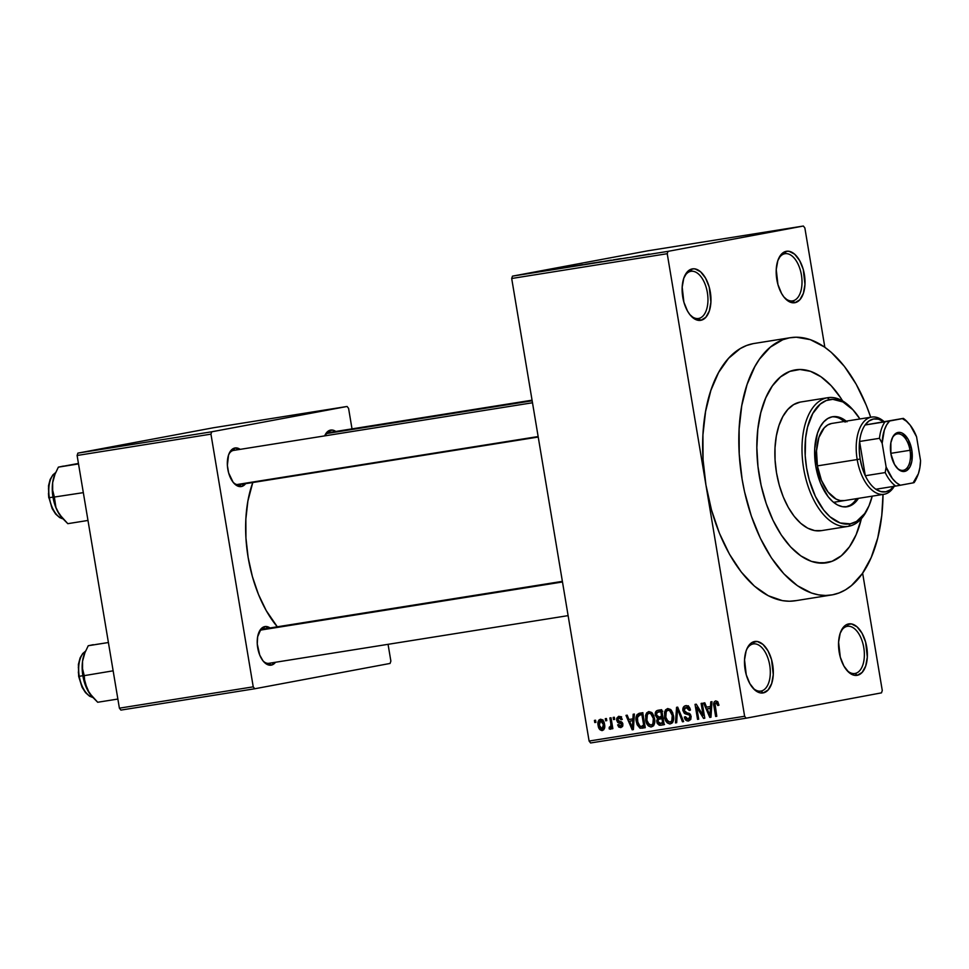 <?xml version="1.0" encoding="UTF-8"?>
<svg xmlns="http://www.w3.org/2000/svg" width="969" height="969" viewBox="0 0 969 969"><rect width="100%" height="100%" fill="white"/><g stroke="black" fill="none" stroke-linecap="round" stroke-linejoin="round"><path stroke-width="1.45" d="M761.04 691.054A23.886 12.827 80.9 0 0 769.713 665.134A23.886 12.827 80.9 0 0 753.155 643.949L754.597 641.514A26.054 14.002 -99.1 0 1 772.668 664.637A26.054 14.002 -99.1 0 1 763.197 692.908L761.04 691.054A23.886 12.827 -99.1 0 1 760.847 691.091A23.886 12.827 -99.1 0 1 752.574 687.663A23.886 12.827 80.9 0 0 761.04 691.054L763.197 692.908L768.138 689.964L771.675 683.557L773.262 674.666L771.566 659.671L767.957 650.793L762.966 644.409L757.37 641.502L751.992 642.508L747.68 647.28L746.13 650.865L744.543 659.756L746.239 674.751L749.849 683.629L754.827 690.013L760.435 692.92L763.197 692.908A26.054 14.002 -99.1 0 1 753.252 688.45A26.054 14.002 -99.1 0 1 746.929 648.782A26.054 14.002 -99.1 0 1 754.597 641.514L753.155 643.949A23.886 12.827 -99.1 0 1 753.337 643.913A23.886 12.827 -99.1 0 1 769.737 665.315A23.886 12.827 -99.1 0 1 761.04 691.054M698.685 318.45A23.886 12.827 80.9 0 0 707.358 292.529A23.886 12.827 80.9 0 0 690.8 271.332L692.241 268.91A26.054 14.002 -99.1 0 1 710.313 292.032A26.054 14.002 -99.1 0 1 700.853 320.303L698.685 318.45A23.886 12.827 -99.1 0 1 698.504 318.474A23.886 12.827 -99.1 0 1 690.231 315.058A23.886 12.827 80.9 0 0 698.685 318.45L700.853 320.303L705.783 317.36L709.32 310.952L710.907 302.062L709.211 287.066L705.602 278.188L700.623 271.805L695.015 268.897L692.241 268.91L687.312 271.841L683.775 278.248L682.188 287.151L683.884 302.146L687.493 311.025L689.855 314.598L695.257 319.334L700.853 320.303A26.054 14.002 -99.1 0 1 690.897 315.846A26.054 14.002 -99.1 0 1 684.574 276.165A26.054 14.002 -99.1 0 1 692.241 268.91L690.8 271.332A23.886 12.827 -99.1 0 1 690.982 271.308A23.886 12.827 -99.1 0 1 707.382 292.699A23.886 12.827 -99.1 0 1 698.685 318.45M792.739 300.85A23.886 12.827 80.9 0 0 801.411 274.93A23.886 12.827 80.9 0 0 784.854 253.733L786.295 251.31A26.054 14.002 -99.1 0 1 804.367 274.433A26.054 14.002 -99.1 0 1 794.895 302.703L792.739 300.85A23.886 12.827 -99.1 0 1 792.545 300.875A23.886 12.827 -99.1 0 1 784.284 297.459A23.886 12.827 80.9 0 0 792.739 300.85L794.895 302.703L799.837 299.76L803.374 293.353L804.96 284.462L803.265 269.467L799.655 260.588L794.677 254.205L789.069 251.298L786.295 251.31L781.365 254.241L777.828 260.649L776.242 269.552L777.937 284.547L781.547 293.425L783.909 296.998L789.311 301.734L794.895 302.703A26.054 14.002 -99.1 0 1 784.951 298.246A26.054 14.002 -99.1 0 1 778.628 258.566A26.054 14.002 -99.1 0 1 786.295 251.31L784.854 253.733A23.886 12.827 -99.1 0 1 785.035 253.708A23.886 12.827 -99.1 0 1 801.436 275.099A23.886 12.827 -99.1 0 1 792.739 300.85M855.082 673.455A23.886 12.827 80.9 0 0 863.767 647.546A23.886 12.827 80.9 0 0 847.209 626.349L848.65 623.915A26.054 14.002 -99.1 0 1 866.722 647.038A26.054 14.002 -99.1 0 1 857.25 675.308L855.082 673.455A23.886 12.827 -99.1 0 1 854.9 673.491A23.886 12.827 -99.1 0 1 846.627 670.063A23.886 12.827 80.9 0 0 855.082 673.455L857.25 675.308L862.192 672.365L865.729 665.957L867.316 657.067L865.62 642.072L862.01 633.193L857.02 626.81L851.424 623.903L846.046 624.908L843.672 626.907L840.184 633.266L838.597 642.156L840.293 657.152L843.902 666.03L848.88 672.413L854.488 675.32L857.25 675.308A26.054 14.002 -99.1 0 1 847.306 670.851A26.054 14.002 -99.1 0 1 840.983 631.182A26.054 14.002 -99.1 0 1 848.65 623.915L847.209 626.349A23.886 12.827 -99.1 0 1 847.39 626.313A23.886 12.827 -99.1 0 1 863.791 647.716A23.886 12.827 -99.1 0 1 855.082 673.455M271.247 665.134L269.079 663.28A17.369 9.339 -99.1 0 1 268.946 663.305A17.369 9.339 -99.1 0 1 263.108 660.991A17.369 9.339 80.9 0 0 269.079 663.28L271.247 665.134L275.511 662.263A19.537 10.502 -99.1 0 1 271.247 665.134A19.537 10.502 -99.1 0 1 263.786 661.791A19.537 10.502 -99.1 0 1 259.05 632.042A19.537 10.502 -99.1 0 1 264.791 626.592A19.537 10.502 -99.1 0 1 270.036 627.948L264.791 626.592L261.097 628.796L257.645 636.766L257.269 643.997L259.716 655.02L262.999 660.858L267.056 664.407L271.247 665.134M263.35 629.014A17.369 9.339 80.9 0 0 258.65 633.011A17.369 9.339 -99.1 0 1 263.35 629.014L264.791 626.592L263.35 629.014A17.369 9.339 -99.1 0 1 263.483 629.002L562.371 581.364M241.366 486.535L239.198 484.694A17.369 9.339 -99.1 0 1 239.064 484.706A17.369 9.339 -99.1 0 1 233.226 482.392A17.369 9.339 80.9 0 0 239.198 484.682L241.366 486.535L245.617 483.664A19.537 10.502 -99.1 0 1 241.366 486.535A19.537 10.502 -99.1 0 1 233.904 483.192A19.537 10.502 -99.1 0 1 229.156 453.444A19.537 10.502 -99.1 0 1 234.91 447.993A19.537 10.502 -99.1 0 1 240.155 449.35L234.91 447.993L231.203 450.197L228.551 455.006L227.376 465.399L228.636 472.92L233.117 482.259L237.163 485.808L241.366 486.535M233.456 450.428A17.369 9.339 80.9 0 0 228.769 454.413A17.369 9.339 -99.1 0 1 233.456 450.428L234.91 447.993L233.456 450.428A17.369 9.339 -99.1 0 1 233.59 450.403L532.49 402.765M330.574 430.091A19.537 10.502 -99.1 0 1 335.807 431.459L332.646 430.091L328.612 430.842L324.676 435.893A19.537 10.502 -99.1 0 1 324.821 435.541A19.537 10.502 -99.1 0 1 330.574 430.091L329.121 432.525L330.574 430.091M753.252 343.62L789.42 337.854A130.282 69.998 -99.1 0 1 790.425 337.684L754.245 343.45A130.282 69.998 80.9 0 0 753.252 343.62L746.602 345.497L740.231 348.598L728.555 358.324L718.635 372.435L710.883 390.362L705.589 411.437L702.937 434.839L703.058 459.669L705.929 484.984L667.229 253.708L511.693 278.491L589.104 741.043L744.628 716.261L746.142 718.186L881.487 692.859L746.142 718.186L590.606 742.969L589.104 741.043L590.606 742.969L746.142 718.186L744.628 716.261L705.929 484.984A130.282 69.998 80.9 0 0 795.258 600.768L831.426 595.002A130.282 69.998 -99.1 0 1 741.951 478.286A130.282 69.998 -99.1 0 1 789.42 337.854L753.252 343.62A130.282 69.998 80.9 0 0 705.929 484.984L667.229 253.708L511.693 278.491L589.104 741.043L744.628 716.261L705.929 484.984L711.452 509.803L719.398 533.18L729.475 554.195L741.297 572.061L754.391 586.1L768.284 595.741L782.407 600.635L789.408 601.24L796.252 600.598M790.425 337.684A130.282 69.998 -99.1 0 1 870.707 417.239L866.274 405.272L856.196 384.257L844.387 366.379L831.281 352.353L824.401 346.963L810.326 339.647L796.276 337.212L789.42 337.854L782.782 339.744L770.367 347.132L759.514 359.099L754.815 366.67L747.051 384.596L741.757 405.672L739.117 429.073L739.226 453.904L742.109 479.219L744.543 491.755L751.302 515.968L760.362 538.267L771.36 557.805L783.885 573.83L797.439 585.724L811.525 593.04L818.587 594.869L825.576 595.475L832.419 594.833L839.069 592.943L845.44 589.855L851.472 585.555L862.325 573.587L871.204 557.49L877.757 537.904L881.754 515.556L883.013 494.432A130.282 69.998 -99.1 0 1 832.419 594.833A130.282 69.998 -99.1 0 1 831.426 595.002M252.788 482.526A99.88 53.658 80.9 0 0 277.316 626.798L266.196 610.555L258.469 594.433L252.376 576.519L248.149 557.49L245.944 538.086L245.86 519.045L247.882 501.094L252.788 482.526M329.121 432.525A17.369 9.339 80.9 0 0 324.797 435.868A17.369 9.339 -99.1 0 1 329.121 432.525A17.369 9.339 -99.1 0 1 329.254 432.501L532.054 400.185M794.798 369.976A97.712 52.496 -99.1 0 1 795.549 369.843A97.712 52.496 -99.1 0 1 842.63 400.948L840.595 397.75L842.63 400.948A97.712 52.496 -99.1 0 0 795.549 369.843A97.712 52.496 -99.1 0 0 794.798 369.976L799.934 369.492L810.472 371.321L821.034 376.808L831.196 385.723L840.595 397.75L831.196 385.723L821.034 376.808L810.472 371.321L799.934 369.492L789.82 371.393L794.798 369.976A97.712 52.496 -99.1 0 0 759.187 475.307A97.712 52.496 -99.1 0 0 826.303 562.844A97.712 52.496 -99.1 0 1 759.187 475.307A97.712 52.496 -99.1 0 1 794.798 369.976M861.38 518.645A97.712 52.496 -99.1 0 1 827.054 562.71A97.712 52.496 -99.1 0 1 826.303 562.844A97.712 52.496 -99.1 0 0 827.054 562.71L816.673 562.747L811.368 561.366L800.818 555.879L790.643 546.964L781.256 534.949L773.008 520.292L766.213 503.553L761.137 485.396L757.976 466.513L756.85 447.617L757.806 429.437L760.798 412.673L765.716 397.98L772.366 385.904L780.505 376.929L789.82 371.393L780.505 376.929L772.366 385.904L765.716 397.98L760.798 412.673L757.806 429.437L756.85 447.617L757.976 466.513L761.137 485.396L766.213 503.553L773.008 520.292L781.256 534.949L790.643 546.964L800.818 555.879L811.368 561.366L821.906 563.195L832.032 561.293L827.054 562.71A97.712 52.496 -99.1 0 0 861.38 518.645L856.136 534.706L849.474 546.782L841.334 555.758L832.032 561.293L841.334 555.758L849.474 546.782L856.136 534.706L861.38 518.645M605.637 720.827L605.274 718.683L606.424 718.501L606.788 720.633L605.637 720.827L606.788 720.633L606.424 718.501L605.274 718.683L605.637 720.827L606.776 720.609L605.637 720.827M610.821 723.601L609.876 717.944L611.027 717.763L612.856 728.664L611.705 728.845L611.415 727.113L610.627 729.16L609.174 728.858L609.235 727.247L610.894 726.435L610.821 723.601L610.979 725.866L609.235 727.247L609.174 728.858L610.361 729.257L611.415 727.113L611.705 728.845L612.856 728.664L611.027 717.763L609.876 717.944L610.821 723.601L611.972 723.383L610.821 723.601M613.522 719.567L613.171 717.423L614.322 717.242L614.673 719.386L613.522 719.567L614.673 719.386L614.322 717.242L613.171 717.423L613.522 719.567L614.673 719.349L613.522 719.567M620.814 727.598L622.885 724.073L617.786 719.822L619.058 717.884L621.42 717.435L619.058 717.884L621.153 719.749L622.268 719.373L618.876 716.309L616.684 720.282L617.834 720.064L616.684 720.282L616.744 718.247L618.585 716.37L620.644 716.66L622.268 719.373L621.153 719.749L619.409 717.859L617.774 719.119L618.246 720.766L621.65 721.917L622.728 723.431L622.57 726.447L620.814 727.598L618.755 727.053L617.628 724.909L618.743 724.533L620.511 726.047L621.747 725.103L621.601 723.988L617.737 722.499L616.684 720.282L621.771 724.485L620.511 726.047L618.743 724.533L617.628 724.909L620.923 727.574M632.927 718.877L633.169 714.238L634.38 714.044L633.387 729.596L632.176 729.79L625.986 715.376L627.197 715.183L628.942 719.507L632.927 718.877L628.942 719.507L627.197 715.183L625.986 715.376L632.176 729.79L633.387 729.596L634.38 714.044L633.169 714.238L632.927 718.877L634.077 718.659L632.927 718.877M648.806 711.549L651.737 712.518L653.796 715.703L654.765 720.997L654.269 724.218L652.864 726.278L650.817 726.968L648.406 725.926L646.711 723.516L645.56 715.691L646.662 712.869L648.806 711.549L645.899 714.359L645.657 719.931C646.153 724.109 648.055 726.447 651.374 726.92C654.426 725.406 655.468 722.535 654.499 718.332L652.512 713.366L648.806 711.549M667.714 708.533L670.645 709.502L672.704 712.687L673.673 717.981L673.176 721.202L671.771 723.274L669.724 723.952L667.314 722.91L665.618 720.5L664.468 712.675L665.57 709.853L667.714 708.533L664.807 711.343L664.564 716.915C665.061 721.106 666.963 723.431 670.282 723.916C673.334 722.389 674.376 719.531 673.407 715.316L671.42 710.35L667.714 708.533M715.703 700.878L717.69 701.653L718.974 705.153L717.859 705.541L716.563 702.731L714.989 703.494L716.794 716.297L715.643 716.479L713.717 703.797L714.214 701.847L715.703 700.878C713.79 701.81 713.196 703.627 713.935 706.304L715.643 716.479L716.794 716.297L714.892 703.979L715.946 702.646L717.859 705.541L718.974 705.153L717.69 701.653L715.703 700.878M710.531 706.51L710.774 701.871L711.973 701.677L710.98 717.23L709.78 717.423L703.591 703.009L704.802 702.816L706.546 707.14L710.531 706.51L706.546 707.14L704.802 702.816L703.591 703.009L709.78 717.423L710.98 717.23L711.973 701.677L710.774 701.871L710.531 706.51L711.682 706.292L710.531 706.51M703.131 715.401L701.132 703.409L702.283 703.228L704.79 718.211L703.555 718.404L696.687 707.164L698.697 719.18L697.547 719.361L695.039 704.378L696.275 704.184L703.131 715.401L696.275 704.184L695.039 704.378L697.547 719.361L698.697 719.18L696.687 707.164L703.555 718.404L704.79 718.211L702.283 703.228L701.132 703.409L703.131 715.401L704.281 715.195L703.131 715.401M688.559 720.997L691.139 716.37L684.066 710.362L682.915 710.568L682.83 709.708L684.405 706.147L686.585 705.602L688.862 706.692L690.437 710.107L689.31 710.483L688.16 708.121L686.246 707.394L684.405 708.339L684.066 710.362L685.337 712.215L689.843 713.753L691.139 716.37L690.764 719.446L688.559 720.997L685.773 720.112L684.344 717.072L685.458 716.697L686.621 718.901L688.438 719.216L689.807 718.162L689.904 716.103L688.911 714.722L684.393 713.378L682.915 710.568L685.253 713.862L689.371 715.037L689.989 716.503L688.22 719.252L685.458 716.697L684.344 717.072C684.865 719.785 686.27 721.093 688.559 720.997L688.584 720.997M675.466 722.886L676.568 707.322L677.694 707.14L683.617 721.59L682.43 721.772L677.501 708.969L676.677 722.692L675.466 722.886L676.677 722.692L677.501 708.969L682.43 721.772L683.617 721.59L677.694 707.14L676.568 707.322L675.466 722.886L676.677 722.656L675.466 722.886M658.096 710.265C655.807 710.749 654.887 712.409 655.335 715.219L656.485 715.013L655.335 715.219L655.238 714.347L656.376 710.919L661.67 709.696L664.177 724.679L659.308 725.26L657.261 723.431L656.74 720.633L657.527 718.647L655.335 715.219L657.527 718.647L656.8 721.99L660.604 725.26L664.177 724.679L661.67 709.696L657.89 710.301M639.383 713.245C636.318 714.541 635.289 717.302 636.306 721.517L637.445 721.299L636.306 721.517L636.124 720.209L636.984 714.613L642.762 712.712L645.269 727.695L639.964 728.155L637.154 724.751L636.306 721.517L640.182 728.228L645.269 727.695L642.762 712.712L639.249 713.269M598.152 725.527L598.939 720.052L600.598 719.24L602.367 719.797L604.547 724.388L603.711 729.778L601.882 730.578L599.993 729.742L598.152 725.527C598.491 728.567 599.859 730.251 602.282 730.553C604.499 729.487 605.25 727.44 604.547 724.388C604.22 721.299 602.839 719.592 600.392 719.264C598.152 720.355 597.401 722.438 598.152 725.527L599.29 725.309L598.152 725.527M594.784 722.547L594.421 720.415L595.572 720.221L595.935 722.365L594.784 722.547L595.935 722.365L595.572 720.221L594.421 720.415L594.784 722.547L595.923 722.341L594.784 722.547M882.274 690.509L862.628 573.151L882.274 690.509L881.487 692.859L882.274 690.509M824.837 347.265L804.864 227.957L824.837 347.265M668.016 251.359L803.362 226.031L647.825 250.814L512.48 276.141L668.016 251.359L803.362 226.031L804.864 227.957L803.362 226.031L647.825 250.814L512.48 276.141L668.016 251.359L667.229 253.708L668.016 251.359M537.444 271.901L539.745 271.514L537.444 271.901M540.169 271.526L535.094 272.41L540.169 271.526M545.329 270.654L547.63 270.254L545.329 270.654M547.655 270.29L548.454 270.218M563.086 267.856L554.946 269.309L563.098 267.88M582.26 264.731L573.709 266.209C571.286 266.657 571.395 266.681 574.023 266.269L582.26 264.731M601.168 261.715L592.616 263.193C590.194 263.641 590.303 263.665 592.931 263.253L601.168 261.715M649.157 254.072L638.414 256.01L649.157 254.072M640.691 255.489L632.551 256.942L640.703 255.513M628.021 257.621L620.33 258.893L628.021 257.645M613.316 259.849L621.262 258.553L613.147 259.922M598.248 262.405L611.015 260.152L598.248 262.405M585.555 264.271L594.978 262.708L585.155 264.404M564.285 267.71L576.071 265.724L563.146 268.001M527.548 273.537L534.028 272.495C535.857 272.168 535.796 272.144 533.846 272.446L527.79 273.573M390.87 661.088L388.06 644.324L390.87 661.088L390.083 663.438L254.738 688.765L390.083 663.438L390.87 661.088M352.013 428.879L348.586 408.397L352.013 428.879M213.241 427.789L77.895 453.117L211.739 431.786L347.084 406.471L213.241 427.789L347.084 406.471L348.586 408.397L347.084 406.471L211.739 431.786L210.951 434.148L77.108 455.478L119.393 708.169L253.236 686.839L210.951 434.148L211.739 431.786L77.895 453.117L213.241 427.789M120.907 710.095L254.738 688.765L253.236 686.839L210.951 434.148L77.108 455.478L77.895 453.117L77.108 455.478L119.393 708.169L120.907 710.095L119.393 708.169L253.236 686.839L254.738 688.765L120.907 710.095M511.693 278.491L512.48 276.141L511.693 278.491M746.53 649.739A23.886 12.827 -99.1 0 1 753.155 643.949A23.886 12.827 80.9 0 0 746.53 649.739M684.187 277.122A23.886 12.827 -99.1 0 1 690.8 271.332A23.886 12.827 80.9 0 0 684.187 277.122M778.228 259.522A23.886 12.827 -99.1 0 1 784.854 253.733A23.886 12.827 80.9 0 0 778.24 259.522M840.583 632.139A23.886 12.827 -99.1 0 1 847.209 626.349A23.886 12.827 80.9 0 0 840.583 632.139M639.37 255.719L633.908 256.724L639.37 255.719M620.33 258.735L619.227 258.844M618.186 259.026L619.07 258.941M616.672 259.413L615.824 259.486M610.131 260.455L611.197 260.346M612.093 260.176L611.378 260.249M592.616 263.193L592.616 263.193C590.194 263.641 590.303 263.665 592.931 263.253M600.453 261.945L592.422 263.277L600.235 261.896C602.197 261.594 602.27 261.606 600.453 261.945L600.235 261.896C602.197 261.594 602.27 261.606 600.453 261.945L592.338 263.302L600.235 261.896M582.236 264.9L583.374 264.779M583.059 264.828L589.14 263.798L583.52 264.694M587.808 263.956L586.717 264.089M581.327 264.9C583.29 264.598 583.362 264.622 581.545 264.949L574.835 266.027L581.327 264.9C583.29 264.598 583.362 264.622 581.545 264.949L573.709 266.209C571.286 266.657 571.395 266.681 574.023 266.269M573.43 266.366L581.545 264.949M564.321 267.819L573.987 266.112L565.424 267.529M561.766 268.086L556.303 269.091L561.766 268.086M553.263 269.406L552.366 269.552M550.586 269.903L549.532 270.012M545.329 270.739L546.322 270.617M534.028 272.495C535.857 272.168 535.796 272.144 533.846 272.446L533.846 272.446M532.865 272.689L528.662 273.415M532.974 272.604L528.759 273.343M718.077 702.246L715.946 702.646L718.077 702.246M716.781 716.273L715.643 716.479L716.781 716.273M715.086 706.098L713.935 706.304L715.086 706.098M710.992 717.193L709.78 717.423L710.992 717.193M710.761 708.169L710.083 706.583L710.761 708.169M710.434 708.315L710.083 712.857L711.282 712.627L710.083 712.857L710.035 715.776L711.089 715.582L710.035 715.776L707.225 708.836L711.573 708.012L707.225 708.836L711.573 708.109L707.225 708.836L710.035 715.776L710.434 708.315M704.778 718.174L703.555 718.404L704.778 718.174M697.959 706.922L696.687 707.164L697.959 706.922M698.697 719.155L697.547 719.361L698.697 719.155M690.437 710.107C689.867 707.055 688.317 705.577 685.773 705.65C683.545 706.195 682.588 707.842 682.915 710.568L684.066 710.362L685.967 707.418L689.31 710.483L690.437 710.107M689.007 706.849L685.967 707.418M685.495 716.854L684.344 717.072L685.495 716.854M691.127 716.285L689.989 716.503L691.127 716.285M690.631 714.795L689.371 715.037L690.631 714.795M689.94 713.838L687.384 714.323L689.94 713.838M688.947 713.172L685.253 713.862L688.947 713.172M687.663 707.104L688.147 706.11M688.414 705.783L687.639 707.176M683.605 721.554L682.43 721.772L683.605 721.554M679.317 711.076L678.348 711.258L679.317 711.076M678.385 708.811L677.501 708.969L678.385 708.811M672.498 722.511L671.674 721.844M665.715 716.697L664.564 716.915L665.715 716.697M666.66 711.004L664.807 711.343L666.66 711.004M671.602 721.76L672.68 722.62M672.256 715.473C673.067 718.732 672.316 720.96 669.979 722.159L673.019 721.59L669.979 722.159L666.781 720.088L665.727 716.769C664.976 713.608 665.739 711.44 668.016 710.277L670.887 709.744L668.016 710.277C670.487 710.64 671.892 712.372 672.256 715.473L673.407 715.255L672.256 715.473L669.64 710.604L667.811 710.325L666.272 711.5L665.8 717.205L668.138 721.687L669.979 722.159L671.783 720.924L672.256 715.473M664.165 724.594L660.604 725.26L664.165 724.594M664.14 724.437L662.215 723.201M657.951 721.772L656.8 721.99L657.951 721.772M661.597 718.647L662.106 717.787L657.527 718.647L662.106 717.787L661.003 716.999M659.986 711.718L661.585 709.708M661.282 709.853L659.962 711.779M660.616 716.442L662.106 717.787L661.5 718.901M661.851 722.583L664.54 724.461M658.641 719.313L657.866 721.227L658.908 723.359L662.735 723.116L661.984 718.635L662.735 723.116L663.874 722.898L660.725 723.431L657.915 721.566L658.641 719.313L663.123 718.429L659.816 718.986M657.212 712.397L656.413 714.274L657.503 716.987L661.694 716.89L660.81 711.634L661.694 716.89L662.832 716.672L659.417 717.254L656.485 715.025L657.212 712.397L661.96 711.416L658.375 712.021M653.591 725.515L652.767 724.86M646.808 719.713L645.657 719.931L646.808 719.713M647.752 714.008L645.899 714.359L647.752 714.008M652.694 724.776L653.772 725.636M653.348 718.489C654.16 721.748 653.409 723.976 651.071 725.175L654.111 724.606L651.071 725.175L647.873 723.104L646.82 719.785C646.069 716.624 646.832 714.456 649.109 713.293L651.98 712.76L649.109 713.293C651.58 713.644 652.985 715.376 653.348 718.489L654.499 718.271L653.348 718.489L650.732 713.62L648.903 713.341L647.365 714.504L646.892 720.221L649.23 724.703L651.071 725.175L652.876 723.928L653.348 718.489M645.257 727.61L642.047 728.216L645.257 727.61M642.58 725.551L645.233 727.44L640.182 728.228L644.76 727.368L643.101 726.241M641.09 714.734L642.762 712.748M642.907 712.687L641.042 714.856M641.902 714.637L643.828 726.132L644.966 725.914L640.097 726.411L637.457 721.348L637.299 717.617L639.831 714.977L643.041 714.371L638.486 715.413L637.396 717.084L637.941 723.431L640.521 726.52L643.828 726.132L641.902 714.637M643.041 714.371L639.831 714.977M633.387 729.56L632.176 729.79L633.387 729.56M633.157 720.536L632.478 718.937L633.157 720.536M632.83 720.682L632.478 725.224L633.678 724.994L632.478 725.224L632.43 728.143L633.484 727.949L632.43 728.143L629.62 721.19L633.968 720.379L629.62 721.19L633.968 720.476L629.62 721.19L632.43 728.143L632.83 720.682M618.791 724.691L617.628 724.909L618.791 724.691M622.885 725.599L620.511 726.047L622.885 725.599M622.91 724.267L621.771 724.485L622.91 724.267M622.704 723.359L621.25 723.637L622.704 723.359M622.413 722.741L619.833 723.225L622.413 722.741M621.565 716.781L621.214 718.053M612.844 728.64L611.705 728.845L612.844 728.64M612.553 726.895L610.107 727.307L612.553 726.847M611.112 728.494L609.174 728.858L611.112 728.494M612.335 725.611L610.979 725.866L612.335 725.611M603.033 719.931L602.706 720.803M603.396 724.582L602.052 728.991L604.426 728.543L602.052 728.991L599.278 725.236L600.623 720.827L602.972 720.379L600.623 720.827L603.396 724.582L604.535 724.364L603.396 724.582L601.737 721.093L599.872 721.215L599.133 723.916L600.477 728.3L601.761 729.003L602.984 728.373L603.396 724.582M846.167 421.152A45.604 24.504 -99.1 0 0 832.686 416.706L832.686 416.706A45.604 24.504 -99.1 0 0 832.335 416.767L827.78 418.511L823.686 421.915L820.222 426.844L817.509 433.119L814.723 448.683L815.777 466.234L820.489 483.107L828.144 496.722L832.734 501.627L837.591 505.006L842.545 506.714L847.378 506.702A45.604 24.504 -99.1 0 0 858.473 498.345L851.945 504.958L847.378 506.702A45.604 24.504 -99.1 0 1 847.039 506.763A45.604 24.504 -99.1 0 1 815.716 465.919A45.604 24.504 -99.1 0 1 832.335 416.767L837.18 416.743L842.122 418.463L846.979 421.842M853.507 410.408L852.163 408.918A65.141 34.993 80.9 0 0 827.296 397.774L829.464 399.628A62.973 33.83 -99.1 0 1 853.507 410.408A62.973 33.83 -99.1 0 1 859.903 418.959L852.926 409.778L842.982 401.978L832.783 399.325L826.254 400.536L820.259 404.109L812.737 413.557L807.552 427.147L805.627 437.952L805.203 455.721L806.596 467.954L809.26 479.958L815.426 496.491L823.686 510.045L830.021 516.828L840.147 522.969L850.249 523.829L848.796 526.264A65.141 34.993 80.9 0 0 867.97 508.107L868.781 506.278A62.973 33.83 -99.1 0 1 850.249 523.829L856.535 521.431L864.699 513.57L868.999 505.794L872.209 496.152A62.973 33.83 -99.1 0 1 868.781 506.278M827.805 397.69L800.673 402.014A65.141 34.993 80.9 0 0 800.176 402.099L827.296 397.774A65.141 34.993 -99.1 0 1 827.805 397.69A65.141 34.993 -99.1 0 1 852.841 409.681M868.369 507.175A65.141 34.993 -99.1 0 1 848.796 526.264A65.141 34.993 -99.1 0 1 848.299 526.349A65.141 34.993 -99.1 0 1 803.567 467.991A65.141 34.993 -99.1 0 1 827.296 397.774L800.176 402.099A65.141 34.993 80.9 0 0 776.435 472.315A65.141 34.993 80.9 0 0 821.179 530.673L848.299 526.349M831.596 423.477L827.696 424.967L824.195 427.886L818.89 437.491L816.504 450.839L817.4 465.883L857.19 459.548L817.4 465.883L821.446 480.345L828.01 492.01L836.114 499.108L840.353 500.585L844.496 500.561A39.087 21.003 -99.1 0 1 844.205 500.622A39.087 21.003 -99.1 0 1 817.364 465.604A39.087 21.003 -99.1 0 1 831.596 423.477A39.087 21.003 -99.1 0 1 831.899 423.429L871.688 417.082A39.087 21.003 -99.1 0 1 883.934 421.479A39.087 21.003 80.9 0 0 862.41 423.514A39.087 21.003 80.9 0 0 857.19 459.548L860.145 459.04A36.919 19.828 -99.1 0 1 859.576 441.476A36.919 19.828 -99.1 0 1 865.099 424.991A36.919 19.828 -99.1 0 1 883.449 421.551L878.471 419.189L873.553 418.983L869.011 420.958L865.099 424.991L903.338 418.378A36.919 19.828 -99.1 0 1 908.207 422.896M821.676 530.588L814.747 530.612L807.686 528.166L800.745 523.333L794.192 516.32L788.281 507.393L783.243 496.879L779.27 485.19L776.508 472.787L775.079 460.13L775.018 447.702L776.339 436.002L778.991 425.464L782.867 416.5L787.821 409.451L793.659 404.594L800.176 402.099M827.296 397.774A65.141 34.993 80.9 0 0 803.64 468.463A65.141 34.993 80.9 0 0 848.796 526.264L850.249 523.829A62.973 33.83 -99.1 0 1 806.596 467.954A62.973 33.83 -99.1 0 1 829.464 399.628L827.296 397.774M845.574 506.993L850.128 505.249M854.222 501.845L856.669 498.635A45.604 24.504 80.9 0 1 846.131 506.872M845.174 422.121L840.317 418.753M844.362 421.442A45.604 24.504 80.9 0 0 831.79 416.876M85.054 652.258L82.547 661.27L82.389 672.074L83.625 679.451L87.271 689.54A28.658 15.395 80.9 0 0 91.813 696.311L97.699 702.259L117.879 699.049L97.699 702.259L89.318 692.992L84.836 682.539L84.23 675.635L113.143 670.814L84.23 675.635L82.547 668.828L82.547 661.27A28.658 15.395 80.9 0 0 82.874 675.781L84.23 675.635L82.547 668.828L82.547 661.27L84.594 653.433L88.24 645.742L108.419 642.52L95.301 644.567M85.454 651.35A23.886 12.827 80.9 0 0 79.252 676.289L79.252 676.289A23.886 12.827 -99.1 0 1 82.486 654.208M79.252 676.289L82.874 675.72L79.252 676.289A23.886 12.827 80.9 0 0 92.782 697.401A23.886 12.827 -99.1 0 1 79.252 676.289M92.891 697.51L87.271 689.54L92.552 697.099M78.852 676.338L78.356 671.953M78.332 667.641L79.712 659.937M84.981 691.43L81.19 684.695M84.351 679.051L84.23 675.635L82.874 675.781A28.658 15.395 80.9 0 0 87.271 689.54L84.351 679.051M85.635 650.926L84.86 652.682A28.658 15.395 80.9 0 0 82.547 661.27L84.594 653.433L88.24 645.742L93.29 644.688M562.48 581.981L261.145 629.995L562.48 581.981M236.799 484.573L538.146 436.547L236.799 484.573M326.916 433.494L532.163 400.791L326.916 433.494M896.664 467.579A18.459 9.92 80.9 0 0 907.275 467.664A18.459 9.92 80.9 0 0 910.012 450.282L911.793 449.979A19.755 10.611 -99.1 0 1 908.692 468.802A19.755 10.611 -99.1 0 1 897.064 468.039A19.755 10.611 -99.1 0 1 890.911 453.892L890.862 442.736L892.837 436.813L896.119 433.204L900.189 432.44L902.333 433.179L908.219 439.478L911.793 449.979L911.841 461.135L909.855 467.046L906.584 470.668L904.61 471.418L902.514 471.431L898.263 469.226L894.484 464.381L890.911 453.892A19.755 10.611 -99.1 0 1 892.279 437.952A19.755 10.611 -99.1 0 1 902.926 433.518A19.755 10.611 -99.1 0 1 911.793 449.979L910.012 450.282A18.459 9.92 -99.1 0 1 903.169 470.328A18.459 9.92 -99.1 0 1 896.664 467.579M890.826 453.335L910.012 450.282L890.826 453.335M893.781 486.377A36.919 19.828 -99.1 0 1 875.843 489.236A36.919 19.828 -99.1 0 1 865.305 475.743A36.919 19.828 -99.1 0 1 860.145 459.04L862.204 467.761L865.305 475.743L859.576 441.476L859.249 450.101L860.145 459.04L857.19 459.548A39.087 21.003 80.9 0 0 873.481 491.271A39.087 21.003 80.9 0 0 894.266 486.293A39.087 21.003 -99.1 0 1 883.994 494.275A39.087 21.003 -99.1 0 1 857.19 459.548A39.087 21.003 -99.1 0 1 871.688 417.082M908.874 423.61L907.541 422.133A36.919 19.828 80.9 0 0 903.338 418.378L902.357 418.62A34.739 18.665 -99.1 0 1 908.874 423.61A34.739 18.665 -99.1 0 1 916.565 436.789L920.55 460.638A34.739 18.665 -99.1 0 1 917.304 476.506A34.739 18.665 -99.1 0 1 913.113 482.865L900.334 485.251A34.739 18.665 -99.1 0 1 886.138 467.07L892.425 478.589L896.264 482.623L900.334 485.251L895.744 486.063L913.113 482.865L918.382 473.732L919.896 467.542L920.55 460.638L916.565 436.789L910.266 425.282L906.439 421.236L902.357 418.62L889.59 421.006L886.611 424.955L884.322 430.139L882.153 443.233L886.138 467.07L885.206 472.569A36.919 19.828 80.9 0 0 895.744 486.063L875.843 489.236L895.744 486.063A36.919 19.828 -99.1 0 1 885.206 472.569L865.305 475.743L859.576 441.476L879.464 438.315L882.153 443.233L886.138 467.07L885.206 472.569L865.305 475.743A36.919 19.828 80.9 0 0 875.843 489.236L880.833 491.598L885.739 491.792L890.281 489.829L894.193 485.796M916.892 477.39A36.919 19.828 -99.1 0 1 914.094 482.623L913.113 482.865L914.094 482.623A36.919 19.828 80.9 0 0 916.492 478.335L917.304 476.506M865.099 424.991A36.919 19.828 80.9 0 0 859.576 441.476L879.464 438.315A36.919 19.828 -99.1 0 1 884.988 421.818L865.099 424.991M892.037 438.521A18.459 9.92 -99.1 0 1 897.355 433.882A18.459 9.92 -99.1 0 1 910.012 450.282A18.459 9.92 80.9 0 0 901.945 435.045A18.459 9.92 80.9 0 0 892.037 438.521M884.988 421.818A36.919 19.828 80.9 0 0 879.464 438.315L882.153 443.233A34.739 18.665 -99.1 0 1 889.59 421.006L884.988 421.818M55.16 473.659L52.653 482.683L52.508 493.475L54.736 504.413L57.389 510.942A28.658 15.395 80.9 0 0 61.919 517.712L67.818 523.672L87.985 520.45L67.818 523.672L59.424 514.394L55.911 507.453L54.349 497.036L83.334 492.64L54.349 497.036L52.665 490.241L52.653 482.683L54.712 474.834L58.358 467.143L78.453 463.448L65.42 465.968M55.56 472.751A23.886 12.827 80.9 0 0 49.371 497.703L52.98 497.121L49.371 497.703A23.886 12.827 80.9 0 0 62.9 518.803A23.886 12.827 -99.1 0 1 49.371 497.703L48.765 497.787L48.474 493.354M78.525 463.921L58.358 467.143L78.525 463.921M48.971 497.739L52.193 508.664L55.633 514.054L59.666 517.591L62.973 518.875L59.424 514.394L55.911 507.453L52.665 490.241L52.653 482.683A28.658 15.395 80.9 0 0 57.389 510.942L62.67 518.5M55.1 512.831L51.296 506.097M48.45 489.054L49.831 481.339M55.608 472.654L52.895 474.871L50.146 479.485L48.535 485.699L48.765 497.787L49.371 497.703A23.886 12.827 -99.1 0 1 52.605 475.622M55.754 472.327L54.967 474.083A28.658 15.395 80.9 0 0 52.653 482.683L54.712 474.834L58.358 467.143L63.397 466.089M236.121 485.178L538.219 437.043M659.574 719.022L664.153 718.174M658.193 712.045L662.784 711.185M85.49 651.253L82.74 653.506L80.112 657.878L78.404 664.383L78.659 676.386L82.074 687.263L85.514 692.641L89.548 696.19L92.854 697.474M268.946 663.305L568.113 615.63M896.264 467.155L897.064 468.039M833.546 502.317L883.994 494.275M891.783 439.054L892.279 437.952"/></g></svg>
